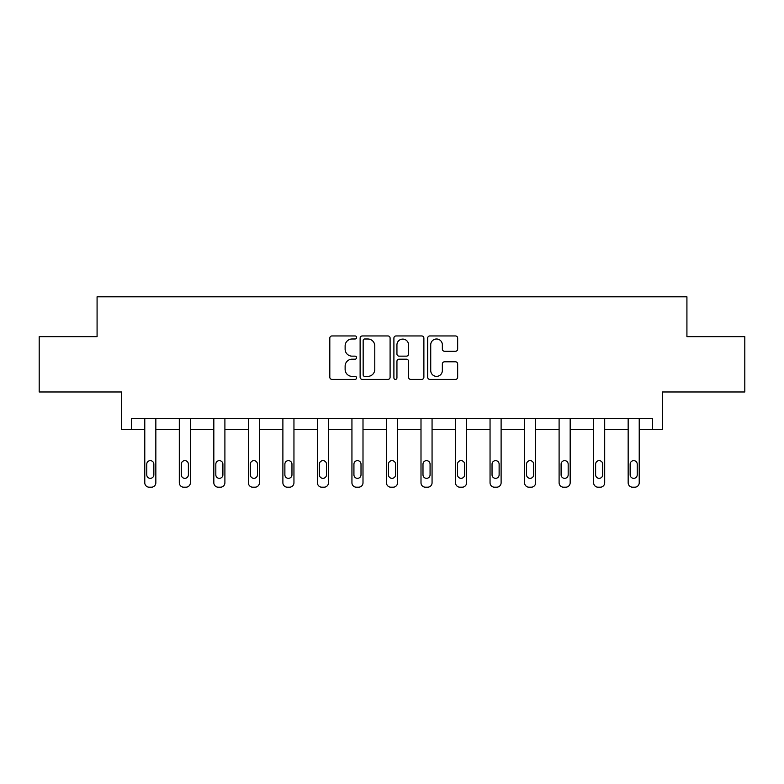 <?xml version="1.0" encoding="UTF-8"?>
<svg xmlns="http://www.w3.org/2000/svg" width="784" height="784" viewBox="0 0 784 784"><rect width="100%" height="100%" fill="white"/><g stroke="black" fill="none" stroke-linecap="round" stroke-linejoin="round"><path stroke-width="1.18" d="M356.593 337.463A1.519 1.519 0 0 0 355.064 335.944L331.985 335.944A2.176 2.176 0 0 0 329.809 338.12L329.809 377.222A2.176 2.176 0 0 0 331.985 379.397L355.064 379.397A1.519 1.519 0 0 0 356.593 377.878A1.519 1.519 0 0 0 355.064 376.359L352.085 376.359A6.948 6.948 0 0 1 345.127 369.401L345.127 366.148A6.948 6.948 0 0 1 352.085 359.19L355.064 359.19A1.519 1.519 0 0 0 356.593 357.671A1.519 1.519 0 0 0 355.064 356.152L352.085 356.152A6.948 6.948 0 0 1 345.127 349.203L345.127 345.94A6.948 6.948 0 0 1 352.085 338.992L355.064 338.992A1.519 1.519 0 0 0 356.593 337.463M39.2 336.65L39.2 391.98L121.54 391.98L121.54 429.603L144.775 429.603L144.775 482.768A4.43 4.43 0 0 0 149.205 487.197L151.41 487.197A4.43 4.43 0 0 0 155.84 482.768L155.84 429.603L179.301 429.603L179.301 482.768A4.43 4.43 0 0 0 183.73 487.197L185.945 487.197A4.43 4.43 0 0 0 190.365 482.768L190.365 429.603L213.826 429.603L213.826 482.768A4.43 4.43 0 0 0 218.256 487.197L220.471 487.197A4.43 4.43 0 0 0 224.9 482.768L224.9 429.603L248.361 429.603L248.361 482.768A4.43 4.43 0 0 0 252.781 487.197L254.996 487.197A4.43 4.43 0 0 0 259.426 482.768L259.426 429.603L282.887 429.603L282.887 482.768A4.43 4.43 0 0 0 287.307 487.197L289.521 487.197A4.43 4.43 0 0 0 293.951 482.768L293.951 429.603L317.412 429.603L317.412 482.768A4.43 4.43 0 0 0 321.842 487.197L324.047 487.197A4.43 4.43 0 0 0 328.476 482.768L328.476 429.603L351.938 429.603L351.938 482.768A4.43 4.43 0 0 0 356.367 487.197L358.582 487.197A4.43 4.43 0 0 0 363.002 482.768L363.002 429.603L386.463 429.603L386.463 482.768A4.43 4.43 0 0 0 390.893 487.197L393.107 487.197A4.43 4.43 0 0 0 397.537 482.768L397.537 429.603L420.998 429.603L420.998 482.768A4.43 4.43 0 0 0 425.418 487.197L427.633 487.197A4.43 4.43 0 0 0 432.062 482.768L432.062 429.603L455.524 429.603L455.524 482.768A4.43 4.43 0 0 0 459.953 487.197L462.158 487.197A4.43 4.43 0 0 0 466.588 482.768L466.588 429.603L490.049 429.603L490.049 482.768A4.43 4.43 0 0 0 494.479 487.197L496.693 487.197A4.43 4.43 0 0 0 501.113 482.768L501.113 429.603L524.574 429.603L524.574 482.768A4.43 4.43 0 0 0 529.004 487.197L531.219 487.197A4.43 4.43 0 0 0 535.639 482.768L535.639 429.603L559.1 429.603L559.1 482.768A4.43 4.43 0 0 0 563.529 487.197L565.744 487.197A4.43 4.43 0 0 0 570.174 482.768L570.174 429.603L593.635 429.603L593.635 482.768A4.43 4.43 0 0 0 598.055 487.197L600.27 487.197A4.43 4.43 0 0 0 604.699 482.768L604.699 429.603L628.16 429.603L628.16 482.768A4.43 4.43 0 0 0 632.59 487.197L634.795 487.197A4.43 4.43 0 0 0 639.225 482.768L639.225 429.603L662.46 429.603L662.46 391.98L744.8 391.98L744.8 336.65L686.921 336.65L686.921 296.803L97.079 296.803L97.079 336.65L39.2 336.65M455.494 351.261A2.176 2.176 0 0 0 457.66 349.086L457.66 338.12A2.176 2.176 0 0 0 455.494 335.944L429.857 335.944A2.176 2.176 0 0 0 427.682 338.12L427.682 377.222A2.176 2.176 0 0 0 429.857 379.397L455.494 379.397A2.176 2.176 0 0 0 457.66 377.222L457.66 363.972A2.176 2.176 0 0 0 455.494 361.796L444.518 361.796A2.176 2.176 0 0 0 442.352 363.972L442.352 370.548A5.811 5.811 0 0 1 436.541 376.359A5.811 5.811 0 0 1 430.73 370.548L430.73 344.803A5.811 5.811 0 0 1 436.541 338.992A5.811 5.811 0 0 1 442.352 344.803L442.352 349.086A2.176 2.176 0 0 0 444.518 351.261L455.494 351.261M652.396 429.603L652.396 418.538L131.604 418.538L131.604 429.603M390.099 338.12A2.176 2.176 0 0 0 387.923 335.944L362.286 335.944A2.176 2.176 0 0 0 360.121 338.12L360.121 377.222A2.176 2.176 0 0 0 362.286 379.397L387.923 379.397A2.176 2.176 0 0 0 390.099 377.222L390.099 338.12M396.077 335.944L421.714 335.944A2.176 2.176 0 0 1 423.879 338.12L423.879 377.222A2.176 2.176 0 0 1 421.714 379.397L410.738 379.397A2.176 2.176 0 0 1 408.562 377.222L408.562 361.365A2.176 2.176 0 0 0 406.396 359.19L399.115 359.19A2.176 2.176 0 0 0 396.939 361.365L396.939 377.878A1.519 1.519 0 0 1 395.42 379.397A1.519 1.519 0 0 1 393.901 377.878L393.901 338.12A2.176 2.176 0 0 1 396.077 335.944M364.678 338.992A1.519 1.519 0 0 0 363.159 340.511L363.159 374.83A1.519 1.519 0 0 0 364.678 376.359L367.833 376.359A6.948 6.948 0 0 0 374.781 369.401L374.781 345.94A6.948 6.948 0 0 0 367.833 338.992L364.678 338.992M408.562 344.911A5.811 5.811 0 0 0 402.751 339.1A5.811 5.811 0 0 0 396.939 344.911L396.939 353.976A2.176 2.176 0 0 0 399.115 356.152L406.396 356.152A2.176 2.176 0 0 0 408.562 353.976L408.562 344.911M146.765 474.8A3.538 3.538 0 0 0 150.312 478.338A3.538 3.538 0 0 0 153.85 474.8A3.538 3.538 0 0 1 150.312 478.338A3.538 3.538 0 0 1 146.765 474.8L146.765 464.177A3.538 3.538 0 0 1 150.312 460.639A3.538 3.538 0 0 1 153.85 464.177L153.85 474.8M155.84 418.538L155.84 482.768M144.775 418.538L144.775 482.768M149.205 487.197L151.41 487.197M181.29 474.8A3.538 3.538 0 0 0 184.838 478.338A3.538 3.538 0 0 0 188.376 474.8A3.538 3.538 0 0 1 184.838 478.338A3.538 3.538 0 0 1 181.29 474.8L181.29 464.177A3.538 3.538 0 0 1 184.838 460.639A3.538 3.538 0 0 1 188.376 464.177L188.376 474.8M215.825 474.8A3.538 3.538 0 0 0 219.363 478.338A3.538 3.538 0 0 0 222.901 474.8A3.538 3.538 0 0 1 219.363 478.338A3.538 3.538 0 0 1 215.825 474.8L215.825 464.177A3.538 3.538 0 0 1 219.363 460.639A3.538 3.538 0 0 1 222.901 464.177L222.901 474.8M190.365 418.538L190.365 482.768M179.301 418.538L179.301 482.768M183.73 487.197L185.945 487.197M224.9 418.538L224.9 482.768M213.826 418.538L213.826 482.768M218.256 487.197L220.471 487.197M250.351 474.8A3.538 3.538 0 0 0 253.889 478.338A3.538 3.538 0 0 0 257.436 474.8A3.538 3.538 0 0 1 253.889 478.338A3.538 3.538 0 0 1 250.351 474.8L250.351 464.177A3.538 3.538 0 0 1 253.889 460.639A3.538 3.538 0 0 1 257.436 464.177L257.436 474.8M259.426 418.538L259.426 482.768M248.361 418.538L248.361 482.768M252.781 487.197L254.996 487.197M284.876 474.8A3.538 3.538 0 0 0 288.414 478.338A3.538 3.538 0 0 0 291.962 474.8A3.538 3.538 0 0 1 288.414 478.338A3.538 3.538 0 0 1 284.876 474.8L284.876 464.177A3.538 3.538 0 0 1 288.414 460.639A3.538 3.538 0 0 1 291.962 464.177L291.962 474.8M293.951 418.538L293.951 482.768M282.887 418.538L282.887 482.768M287.307 487.197L289.521 487.197M319.402 474.8A3.538 3.538 0 0 0 322.949 478.338A3.538 3.538 0 0 0 326.487 474.8A3.538 3.538 0 0 1 322.949 478.338A3.538 3.538 0 0 1 319.402 474.8L319.402 464.177A3.538 3.538 0 0 1 322.949 460.639A3.538 3.538 0 0 1 326.487 464.177L326.487 474.8M328.476 418.538L328.476 482.768M317.412 418.538L317.412 482.768M321.842 487.197L324.047 487.197M353.927 474.8A3.538 3.538 0 0 0 357.475 478.338A3.538 3.538 0 0 0 361.012 474.8A3.538 3.538 0 0 1 357.475 478.338A3.538 3.538 0 0 1 353.927 474.8L353.927 464.177A3.538 3.538 0 0 1 357.475 460.639A3.538 3.538 0 0 1 361.012 464.177L361.012 474.8M363.002 418.538L363.002 482.768M351.938 418.538L351.938 482.768M356.367 487.197L358.582 487.197M388.462 474.8A3.538 3.538 0 0 0 392 478.338A3.538 3.538 0 0 0 395.538 474.8A3.538 3.538 0 0 1 392 478.338A3.538 3.538 0 0 1 388.462 474.8L388.462 464.177A3.538 3.538 0 0 1 392 460.639A3.538 3.538 0 0 1 395.538 464.177L395.538 474.8M397.537 418.538L397.537 482.768M386.463 418.538L386.463 482.768M390.893 487.197L393.107 487.197M422.988 474.8A3.538 3.538 0 0 0 426.525 478.338A3.538 3.538 0 0 0 430.073 474.8A3.538 3.538 0 0 1 426.525 478.338A3.538 3.538 0 0 1 422.988 474.8L422.988 464.177A3.538 3.538 0 0 1 426.525 460.639A3.538 3.538 0 0 1 430.073 464.177L430.073 474.8M432.062 418.538L432.062 482.768M420.998 418.538L420.998 482.768M425.418 487.197L427.633 487.197M457.513 474.8A3.538 3.538 0 0 0 461.051 478.338A3.538 3.538 0 0 0 464.598 474.8A3.538 3.538 0 0 1 461.051 478.338A3.538 3.538 0 0 1 457.513 474.8L457.513 464.177A3.538 3.538 0 0 1 461.051 460.639A3.538 3.538 0 0 1 464.598 464.177L464.598 474.8M492.038 474.8A3.538 3.538 0 0 0 495.586 478.338A3.538 3.538 0 0 0 499.124 474.8A3.538 3.538 0 0 1 495.586 478.338A3.538 3.538 0 0 1 492.038 474.8L492.038 464.177A3.538 3.538 0 0 1 495.586 460.639A3.538 3.538 0 0 1 499.124 464.177L499.124 474.8M526.564 474.8A3.538 3.538 0 0 0 530.111 478.338A3.538 3.538 0 0 0 533.649 474.8A3.538 3.538 0 0 1 530.111 478.338A3.538 3.538 0 0 1 526.564 474.8L526.564 464.177A3.538 3.538 0 0 1 530.111 460.639A3.538 3.538 0 0 1 533.649 464.177L533.649 474.8M466.588 418.538L466.588 482.768M455.524 418.538L455.524 482.768M459.953 487.197L462.158 487.197M501.113 418.538L501.113 482.768M490.049 418.538L490.049 482.768M494.479 487.197L496.693 487.197M535.639 418.538L535.639 482.768M524.574 418.538L524.574 482.768M529.004 487.197L531.219 487.197M561.099 474.8A3.538 3.538 0 0 0 564.637 478.338A3.538 3.538 0 0 0 568.175 474.8A3.538 3.538 0 0 1 564.637 478.338A3.538 3.538 0 0 1 561.099 474.8L561.099 464.177A3.538 3.538 0 0 1 564.637 460.639A3.538 3.538 0 0 1 568.175 464.177L568.175 474.8M570.174 418.538L570.174 482.768M559.1 418.538L559.1 482.768M563.529 487.197L565.744 487.197M595.624 474.8A3.538 3.538 0 0 0 599.162 478.338A3.538 3.538 0 0 0 602.71 474.8A3.538 3.538 0 0 1 599.162 478.338A3.538 3.538 0 0 1 595.624 474.8L595.624 464.177A3.538 3.538 0 0 1 599.162 460.639A3.538 3.538 0 0 1 602.71 464.177L602.71 474.8M604.699 418.538L604.699 482.768M593.635 418.538L593.635 482.768M598.055 487.197L600.27 487.197M630.15 474.8A3.538 3.538 0 0 0 633.688 478.338A3.538 3.538 0 0 0 637.235 474.8A3.538 3.538 0 0 1 633.688 478.338A3.538 3.538 0 0 1 630.15 474.8L630.15 464.177A3.538 3.538 0 0 1 633.688 460.639A3.538 3.538 0 0 1 637.235 464.177L637.235 474.8M639.225 418.538L639.225 482.768M628.16 418.538L628.16 482.768M632.59 487.197L634.795 487.197"/></g></svg>
